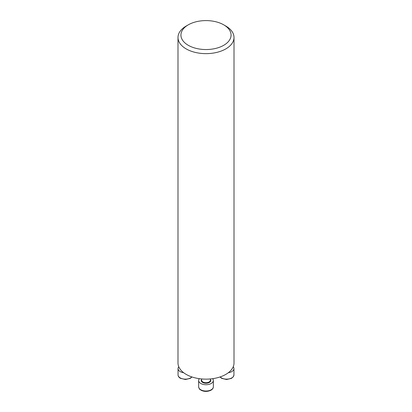 <?xml version="1.0" encoding="UTF-8"?>
<svg xmlns="http://www.w3.org/2000/svg" width="412" height="412" viewBox="0 0 412 412"><rect width="100%" height="100%" fill="white"/><g stroke="black" fill="none" stroke-linecap="round" stroke-linejoin="round"><path stroke-width="0.62" d="M177.994 37.471L177.994 362.967A28.006 16.171 0 0 0 206 379.138A28.006 16.171 0 0 0 234.006 362.967L234.006 37.471A28.006 16.171 180 0 1 206 53.642A28.006 16.171 180 0 1 177.994 37.471A28.006 16.171 180 0 1 186.193 26.038L188.274 24.838A25.065 14.472 180 0 1 223.726 24.838L223.726 24.838A25.065 14.472 180 0 1 223.721 45.305A25.065 14.472 180 0 1 188.279 45.305A25.065 14.472 180 0 1 188.274 24.838M225.807 26.038L223.726 24.838L225.802 26.038A28.006 16.171 180 0 1 225.807 26.038A28.006 16.171 180 0 1 234.006 37.471M233.228 366.752A7.354 4.249 180 0 1 233.949 368.586A7.354 4.249 180 0 1 228.356 372.706M212.664 378.674A7.354 4.249 180 0 1 213.354 380.477A7.354 4.249 180 0 1 211.202 383.479A7.354 4.249 180 0 1 203.183 384.396A7.354 4.249 180 0 1 198.646 380.477A7.354 4.249 180 0 1 199.336 378.674M183.644 372.706A7.354 4.249 180 0 1 180.204 371.588A7.354 4.249 180 0 1 178.051 368.586A7.354 4.249 180 0 1 178.772 366.752M220.142 376.928A7.354 4.249 0 0 0 228.413 379.004A7.354 4.249 0 0 0 233.949 374.889L233.949 368.586M201.586 378.937L201.586 380.173A4.414 2.549 0 0 0 204.311 382.527A4.414 2.549 0 0 0 209.121 381.976A4.414 2.549 0 0 0 210.414 380.173L210.414 378.937M210.414 379.411A4.779 2.76 180 0 1 209.378 382.429A4.779 2.76 180 0 1 203.337 382.769A4.779 2.76 180 0 1 201.586 379.411M211.202 389.783A7.354 4.249 0 0 0 213.354 386.78C213.344 388.109 212.566 389.247 211.016 390.19C207.617 391.771 204.321 391.797 201.123 390.267C200.072 389.252 199.429 390.061 198.646 386.78A7.354 4.249 0 0 0 203.183 390.705A7.354 4.249 0 0 0 211.202 389.783M178.051 368.586L178.051 374.889A7.354 4.249 0 0 0 180.204 377.892A7.354 4.249 0 0 0 191.858 376.928M220.003 376.975L221.718 378.376L226.554 379.509L231.41 378.412L233.362 376.733L233.949 374.889M198.646 380.477L198.646 386.78M213.354 380.477L213.354 386.78M191.997 376.975L190.282 378.376L185.446 379.509L180.389 378.298C178.844 377.356 178.061 376.223 178.051 374.889"/></g></svg>
